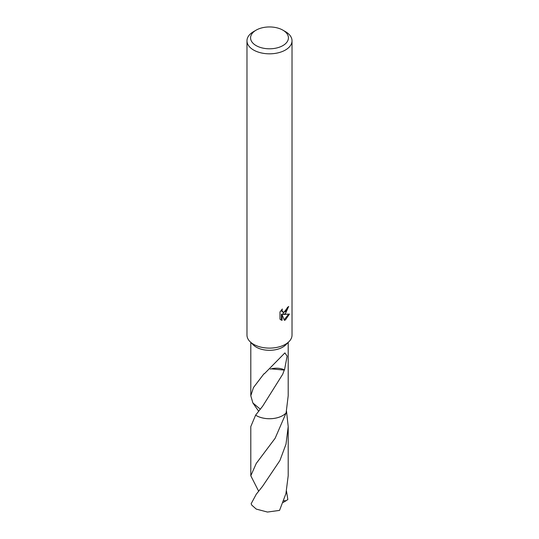 <?xml version="1.0" encoding="UTF-8"?>
<svg xmlns="http://www.w3.org/2000/svg" width="539" height="539" viewBox="0 0 539 539"><rect width="100%" height="100%" fill="white"/><g stroke="black" fill="none" stroke-linecap="round" stroke-linejoin="round"><path stroke-width="0.81" d="M282.881 30.15L285.427 31.619A22.523 13.003 180 0 1 292.023 40.816L292.023 335.103A22.523 13.003 180 0 1 288.998 341.618A22.523 13.003 180 0 1 285.427 344.3A22.523 13.003 180 0 1 250.002 341.618A22.523 13.003 180 0 1 246.977 335.103L246.977 40.816A22.523 13.003 180 0 1 253.573 31.619L256.119 30.15A18.919 10.921 180 0 1 282.881 30.15A18.919 10.921 180 0 1 282.881 45.599A18.919 10.921 180 0 1 256.119 45.599A18.919 10.921 180 0 1 256.119 30.15L253.573 31.619M288.998 341.618L285.683 344.926A18.697 10.793 180 0 1 282.719 347.15A18.697 10.793 180 0 1 253.317 344.926L250.002 341.618M285.427 313.644L283.271 314.459L289.443 314.062L285.427 319.903L284.37 320.348L282.032 314.52L282.032 320.402L279.977 319.189L279.977 311.94L282.348 309.002L282.025 310.444L282.901 312.162L285.427 311.697L287.058 309.096L287.294 307.587A22.523 13.003 0 0 0 288.668 306.448L285.427 313.644M292.023 40.816A22.523 13.003 180 0 1 285.427 50.012A22.523 13.003 180 0 1 260.883 52.835A22.523 13.003 180 0 1 246.977 40.816M286.115 412.901A18.703 10.8 180 0 1 256.274 415.576A18.703 10.8 180 0 1 255.601 415.165A18.703 10.8 180 0 0 282.726 415.576A18.703 10.8 180 0 0 286.108 412.901L286.108 412.901A18.697 10.793 180 0 1 282.719 415.569A18.697 10.793 180 0 1 255.607 415.158L250.797 426.585L250.803 475.769L256.274 463.399L275.133 438.268L286.115 412.901L288.197 395.774L288.197 342.413M260.256 409.155L252.892 402.977L250.803 395.774L253.458 387.568L263.982 373.756A18.697 10.793 0 0 0 264.312 373.817L284.895 352.904L287.125 356.138L284.504 369.902A18.697 10.793 180 0 1 284.262 370.084L282.726 374.221L262.675 406.163L255.607 415.158M287.954 307.075L282.625 314.089L283.271 314.459M282.901 312.162L281.607 311.104L281.378 310.033M280.63 319.755L281.385 320.025L281.385 314.143L282.032 314.52M284.168 319.829L288.594 314.25M281.385 320.025L282.032 320.402M270.261 369.148L271.225 368.858L284.262 370.084M284.504 369.902A12.464 7.196 0 0 0 271.211 368.871M256.274 494.229L251.161 503.709A18.697 10.793 180 0 0 251.881 505.232L256.281 509.106L267.465 512.05L279.552 510.399L285.919 493.623L288.197 475.769L288.203 426.585L286 444.163L279.916 460.515L262.594 486.266L256.274 494.229M286.505 411.163L288.203 426.585M286.505 491.177L287.839 499.518L286.115 500.718L283.73 500.724M258.626 491.164L250.803 475.769M258.626 411.183L252.885 402.977M286.115 500.718L283.076 502.483M250.803 395.774L250.803 342.413"/></g></svg>
